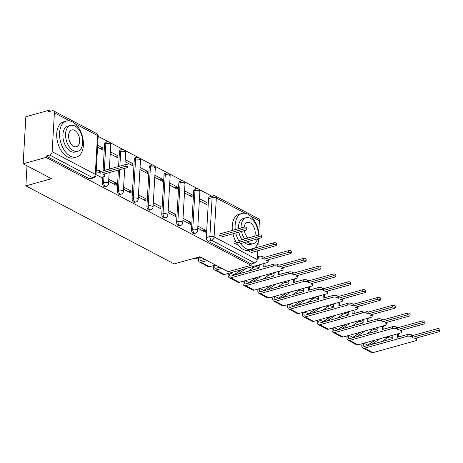 <?xml version="1.0" encoding="UTF-8"?>
<svg xmlns="http://www.w3.org/2000/svg" width="463" height="463" viewBox="0 0 463 463"><rect width="100%" height="100%" fill="white"/><g stroke="black" fill="none" stroke-linecap="round" stroke-linejoin="round"><path stroke-width="0.69" d="M193.702 190.866L191.462 229.7A2.992 1.8 74.5 0 0 193.204 233.45A2.992 1.8 74.5 0 0 194.165 233.584L195.432 233.236A2.992 1.8 -105.5 0 1 194.472 233.097A2.992 1.8 -105.5 0 1 192.724 229.353L194.964 190.513A2.992 1.8 -105.5 0 1 196.069 188.632L194.801 188.985A2.992 1.8 74.5 0 0 193.702 190.866L194.964 190.513A2.992 1.181 -176.7 0 1 199.171 190.878A2.992 1.181 -176.7 0 1 199.854 191.688A2.992 2.992 0 0 0 196.069 188.632M178.851 183.053L176.611 221.887A2.992 1.8 74.5 0 0 178.353 225.631A2.992 1.8 74.5 0 0 179.314 225.77L180.582 225.417A2.992 1.8 -105.5 0 1 179.621 225.284A2.992 1.8 -105.5 0 1 177.873 221.534L180.113 182.7A2.992 1.8 -105.5 0 1 181.218 180.819L179.951 181.172A2.992 1.8 74.5 0 0 178.851 183.053L180.113 182.7A2.992 1.181 -176.7 0 1 184.32 183.059A2.992 1.181 -176.7 0 1 185.003 183.875A2.992 2.992 0 0 0 181.218 180.819M164 175.234L161.761 214.074A2.992 1.8 74.5 0 0 163.503 217.818A2.992 1.8 74.5 0 0 164.463 217.957L165.731 217.604A2.992 1.8 -105.5 0 1 164.77 217.465A2.992 1.8 -105.5 0 1 163.028 213.721L165.262 174.881A2.992 1.8 -105.5 0 1 166.367 173.006L165.1 173.353A2.992 1.8 74.5 0 0 164 175.234L165.262 174.881A2.992 1.181 -176.7 0 1 169.47 175.245A2.992 1.181 -176.7 0 1 170.153 176.056A2.992 2.992 0 0 0 166.367 173.006M149.15 167.421L146.91 206.261A2.992 1.8 74.5 0 0 148.652 210.005A2.992 1.8 74.5 0 0 149.613 210.144L150.88 209.791A2.992 1.8 -105.5 0 1 149.919 209.652A2.992 1.8 -105.5 0 1 148.177 205.908L150.417 167.068A2.992 1.8 -105.5 0 1 151.517 165.187L150.249 165.54A2.992 1.8 74.5 0 0 149.15 167.421L150.417 167.068A2.992 1.181 -176.7 0 1 154.619 167.432A2.992 1.181 -176.7 0 1 155.302 168.243A2.992 2.992 0 0 0 151.517 165.187M134.299 159.608L132.059 198.442A2.992 1.8 74.5 0 0 133.807 202.192A2.992 1.8 74.5 0 0 134.762 202.325L136.029 201.972A2.992 1.8 -105.5 0 1 135.069 201.839A2.992 1.8 -105.5 0 1 133.327 198.089L135.566 159.255A2.992 1.8 -105.5 0 1 136.666 157.374L135.399 157.727A2.992 1.8 74.5 0 0 134.299 159.608L135.566 159.255A2.992 1.181 -176.7 0 1 139.768 159.613A2.992 1.181 -176.7 0 1 140.451 160.429A2.992 2.992 0 0 0 136.666 157.374M118.395 170.066L117.208 190.629A2.992 1.8 74.5 0 0 118.956 194.373A2.992 1.8 74.5 0 0 119.911 194.512L121.179 194.159A2.992 1.8 -105.5 0 1 120.218 194.02A2.992 1.8 -105.5 0 1 118.476 190.276L119.662 169.713M102.693 176.959L102.358 182.816A2.992 1.8 74.5 0 0 104.106 186.56A2.992 1.8 74.5 0 0 105.06 186.699L106.328 186.346A2.992 1.8 -105.5 0 1 105.367 186.207A2.992 1.8 -105.5 0 1 103.625 182.463L103.961 176.6M211.869 196.185L198.992 189.408M197.4 188.574L184.141 181.594M182.555 180.755L169.29 173.781M167.704 172.942L154.439 165.962M152.854 165.129L139.594 158.149M138.003 157.31L124.744 150.336M123.152 149.497L109.893 142.517M108.301 141.684L98.202 136.371M50.444 111.236L48.765 110.35L48.684 111.722L52.255 110.732A2.992 2.078 -62.2 0 1 53.488 110.831A2.992 2.078 -62.2 0 1 54.397 112.839L52.157 151.673L95.28 174.366L97.519 135.532L75.099 123.731M23.15 163.792L46.051 157.426L251.102 265.328L228.201 271.7L199.831 256.768L174.169 263.904L25.859 185.86L51.52 178.724L23.15 163.792L25.864 116.722L48.765 110.35M257.717 250.767L257.208 259.581A2.992 2.078 117.8 0 1 254.748 262.967L251.177 263.956L208.055 241.264A2.992 1.8 -105.5 0 1 206.313 237.519L208.553 198.679L212.118 197.689A2.992 1.8 -105.5 0 1 213.217 195.808L209.652 196.798A2.992 1.8 74.5 0 0 208.553 198.679M245.338 213.316L216.325 198.048A2.992 2.078 -62.2 0 0 215.417 196.04L258.539 218.739A2.992 2.078 117.8 0 1 259.448 220.741L258.748 232.837M258.215 242.091L257.92 247.196M251.177 263.956L251.102 265.328M46.132 156.054L89.255 178.747A2.992 1.8 74.5 0 0 90.21 178.88L93.781 177.89A2.992 1.8 -105.5 0 1 92.82 177.751L49.697 155.059L46.132 156.054L46.051 157.426M49.697 155.059A2.992 2.078 -62.2 0 0 52.157 151.673M95.997 174.655L101.397 177.317M97.577 147.211L102.971 150.047L103.093 147.992L100.454 148.721M108.649 181.317L116.242 185.31L116.358 183.25L113.719 183.985M110.229 153.866L117.822 157.866L117.943 155.805L115.304 156.54M123.499 189.13L131.093 193.123L131.208 191.069L128.569 191.798M125.079 161.685L132.673 165.679L132.794 163.618L130.155 164.353M138.35 196.943L145.943 200.942L146.059 198.882L143.42 199.617M139.93 169.499L147.523 173.492L147.639 171.437L145.006 172.167M153.201 204.762L160.788 208.755L160.91 206.695L158.271 207.43M154.781 177.312L162.374 181.311L162.49 179.25L159.857 179.985M168.052 212.575L175.639 216.568L175.761 214.514L173.121 215.243M169.632 185.131L177.225 189.124L177.341 187.064L174.707 187.799M182.902 220.388L190.49 224.387L190.611 222.327L187.972 223.062M184.482 192.944L192.076 196.937L192.191 194.882L189.558 195.612M118.597 166.495L119.448 151.789L120.716 151.436A2.992 1.8 -105.5 0 1 121.815 149.561L120.548 149.908A2.992 1.8 74.5 0 0 119.448 151.789M103.046 170.818L104.597 143.976L105.865 143.623A2.992 1.8 -105.5 0 1 106.965 141.742L105.697 142.095A2.992 1.8 74.5 0 0 104.597 143.976M27.01 165.823L25.859 185.86M197.753 228.207L205.34 232.2L205.462 230.14L202.823 230.875M199.333 200.757L206.926 204.756L207.042 202.696L204.409 203.431M207.042 202.696L199.449 198.696M192.191 194.882L184.604 190.883M177.341 187.064L169.753 183.07M162.49 179.25L154.902 175.257M147.639 171.437L140.052 167.438M132.794 163.618L125.201 159.625M117.943 155.805L110.35 151.812M103.093 147.992L97.699 145.15M116.358 183.25L108.764 179.256M131.208 191.069L123.615 187.069M146.059 198.882L138.466 194.888M160.91 206.695L153.317 202.701M175.761 214.514L168.167 210.515M190.611 222.327L183.018 218.333M205.462 230.14L197.869 226.147M101.171 177.381L103.764 176.663A2.992 1.181 -176.7 0 0 104.846 175.83A2.992 1.181 -176.7 0 0 104.163 175.02L102.925 174.366L127.267 167.6A1.719 0.677 -176.7 0 0 127.886 167.12A1.719 0.677 -176.7 0 0 126.92 166.448A1.719 0.677 -176.7 0 0 125.074 166.448L100.737 173.214L99.499 172.566A2.992 1.181 -176.7 0 0 96.148 172.051M96.246 170.268A2.992 1.181 3.3 0 1 99.603 170.783L100.841 171.432L125.178 164.666A1.719 0.677 3.3 0 1 127.024 164.666A1.719 0.677 3.3 0 1 127.991 165.337L127.886 167.12M104.91 173.816A2.992 1.181 3.3 0 1 104.951 174.047L104.846 175.83M100.737 173.214L100.841 171.432M70.492 156.216A18.694 11.251 74.5 0 0 76.493 157.073A18.694 11.251 74.5 0 0 83.242 140.74A18.694 11.251 74.5 0 0 72.471 121.908A18.694 11.251 74.5 0 0 66.475 121.051A18.694 11.251 74.5 0 0 59.727 137.384A18.694 11.251 74.5 0 0 70.492 156.216M66.475 121.051L63.599 121.85A18.694 11.251 74.5 0 0 56.851 138.182A18.694 11.251 74.5 0 0 67.615 157.015A18.694 11.251 74.5 0 0 73.617 157.871L76.493 157.073M77.738 151.291L75.093 152.026A13.462 8.102 -105.5 0 1 70.77 151.413A13.462 8.102 -105.5 0 1 63.02 137.852A13.462 8.102 -105.5 0 1 67.876 126.092L70.526 125.357A13.462 8.102 74.5 0 0 65.665 137.117A13.462 8.102 74.5 0 0 73.42 150.678A13.462 8.102 74.5 0 0 77.738 151.291A13.462 8.102 74.5 0 0 82.599 139.531A13.462 8.102 74.5 0 0 74.844 125.971A13.462 8.102 74.5 0 0 70.526 125.357M74.589 130.363A8.675 5.22 74.5 0 0 71.806 129.97A8.675 5.22 74.5 0 0 68.674 137.546A8.675 5.22 74.5 0 0 73.669 146.285A8.675 5.22 74.5 0 0 76.453 146.684A8.675 5.22 74.5 0 0 79.584 139.103A8.675 5.22 74.5 0 0 74.589 130.363M235.812 232.97A18.694 11.251 74.5 0 0 246.032 248.59A18.694 11.251 74.5 0 0 252.034 249.447A18.694 11.251 74.5 0 0 258.863 238.503M258.933 234.972A18.694 11.251 74.5 0 0 248.012 214.282A18.694 11.251 74.5 0 0 242.016 213.426A18.694 11.251 74.5 0 0 235.25 229.613M232.935 233.769A18.694 11.251 74.5 0 0 243.156 249.389A18.694 11.251 74.5 0 0 249.158 250.246L252.034 249.447M247.109 241.773A13.462 8.102 74.5 0 0 248.961 243.052A13.462 8.102 74.5 0 0 253.278 243.671L250.628 244.406A13.462 8.102 -105.5 0 1 246.31 243.787A13.462 8.102 -105.5 0 1 244.464 242.508M253.278 243.671A13.462 8.102 74.5 0 0 257.578 238.862M258.238 235.163A13.462 8.102 74.5 0 0 250.385 218.351A13.462 8.102 74.5 0 0 246.061 217.732A13.462 8.102 74.5 0 0 241.09 227.987M254.708 236.147A8.675 5.22 74.5 0 0 250.13 222.744A8.675 5.22 74.5 0 0 247.346 222.344A8.675 5.22 74.5 0 0 244.209 227.13M244.314 230.609A8.675 5.22 74.5 0 0 248.168 237.965M241.507 231.384A13.462 8.102 74.5 0 0 244.632 238.949M241.987 239.684A13.462 8.102 -105.5 0 1 238.862 232.125M238.439 228.722A13.462 8.102 -105.5 0 1 243.416 218.467L246.061 217.732M242.016 213.426L239.139 214.224A18.694 11.251 74.5 0 0 232.374 230.412M219.641 233.954L243.984 227.183A1.719 0.677 3.3 0 1 245.824 227.183A1.719 0.677 3.3 0 1 246.796 227.86L246.692 229.642A1.719 0.677 -176.7 0 0 245.72 228.971A1.719 0.677 -176.7 0 0 243.879 228.965L219.543 235.736M221.731 236.888L246.067 230.117A1.719 0.677 -176.7 0 0 246.692 229.642M193.025 258.661L193.181 258.748A3.739 2.599 -62.2 0 0 194.726 258.869L200.676 257.214M234.492 241.767L235.771 241.408M238.648 240.61L258.834 234.996A1.719 0.677 3.3 0 1 260.675 235.001A1.719 0.677 3.3 0 1 261.647 235.673L261.543 237.455A1.719 0.677 -176.7 0 0 260.571 236.784A1.719 0.677 -176.7 0 0 258.73 236.784L234.394 243.55M236.581 244.701L237.658 244.4M240.534 243.602L260.918 237.936A1.719 0.677 -176.7 0 0 261.543 237.455M203.911 264.118A3.739 2.599 -62.2 0 0 204.605 264.761A3.739 2.599 -62.2 0 0 206.151 264.882L209.577 266.682L215.526 265.027M204.605 264.761L208.032 266.561A3.739 2.599 -62.2 0 0 209.577 266.682M204.872 259.425L201.208 260.443A1.794 1.244 117.8 0 1 200.467 260.385A1.794 1.244 117.8 0 1 199.941 258.979A1.794 1.244 117.8 0 1 200.93 257.37L204.357 259.176A1.794 1.244 -62.2 0 0 203.813 259.72M249.343 249.58L273.685 242.815A1.719 0.677 3.3 0 1 275.526 242.815A1.719 0.677 3.3 0 1 276.492 243.486L276.394 245.268A1.719 0.677 -176.7 0 0 275.421 244.597A1.719 0.677 -176.7 0 0 273.581 244.597L249.239 251.363M198.945 257.694A3.739 2.599 -62.2 0 0 199.565 262.104L202.991 263.904A3.739 2.599 -62.2 0 0 204.53 264.032L206.151 264.882M199.565 262.104A3.739 2.599 -62.2 0 0 201.104 262.226L207.054 260.571M251.432 252.514L275.769 245.749A1.719 0.677 -176.7 0 0 276.394 245.268M218.762 271.937A3.739 2.599 -62.2 0 0 219.456 272.574L222.882 274.374A3.739 2.599 -62.2 0 0 224.428 274.501L267.122 262.625A2.992 1.181 -176.7 0 0 268.204 261.798A2.992 1.181 -176.7 0 0 267.521 260.982L266.283 260.333L290.619 253.562A1.719 0.677 -176.7 0 0 291.244 253.087A1.719 0.677 -176.7 0 0 290.272 252.41A1.719 0.677 -176.7 0 0 288.432 252.41L264.089 259.182L262.857 258.528A2.992 1.181 -176.7 0 0 258.649 258.169L258.753 256.38A2.992 1.181 3.3 0 1 262.955 256.745L264.194 257.393L288.536 250.628A1.719 0.677 3.3 0 1 290.376 250.628A1.719 0.677 3.3 0 1 291.343 251.305L291.244 253.087M219.456 272.574A3.739 2.599 -62.2 0 0 221.001 272.695L224.428 274.501M219.722 267.238L216.059 268.256A1.794 1.244 117.8 0 1 215.318 268.199A1.794 1.244 117.8 0 1 214.791 266.792A1.794 1.244 117.8 0 1 215.781 265.183L219.207 266.989A1.794 1.244 -62.2 0 0 218.663 267.533M257.37 256.768L258.753 256.38M268.262 259.784A2.992 1.181 3.3 0 1 268.308 260.009L268.204 261.798M213.796 265.507A3.739 2.599 -62.2 0 0 214.41 269.917L217.841 271.723A3.739 2.599 -62.2 0 0 219.381 271.845L221.001 272.695M214.41 269.917A3.739 2.599 -62.2 0 0 215.955 270.039L221.904 268.384M257.266 258.551L258.649 258.169M264.089 259.182L264.194 257.393M233.612 279.75A3.739 2.599 -62.2 0 0 234.307 280.387L237.733 282.193A3.739 2.599 -62.2 0 0 239.278 282.314L281.973 270.438A2.992 1.181 -176.7 0 0 283.055 269.611A2.992 1.181 -176.7 0 0 282.372 268.8L281.134 268.146L305.47 261.381A1.719 0.677 -176.7 0 0 306.095 260.901A1.719 0.677 -176.7 0 0 305.123 260.229A1.719 0.677 -176.7 0 0 303.282 260.223L278.94 266.995L277.707 266.341A2.992 1.181 -176.7 0 0 273.5 265.982L273.604 264.199A2.992 1.181 3.3 0 1 277.806 264.558L279.044 265.212L303.387 258.441A1.719 0.677 3.3 0 1 305.227 258.447A1.719 0.677 3.3 0 1 306.193 259.118L306.095 260.901M273.604 264.199L263.707 266.948L263.904 263.522L265.143 264.17L265.004 266.59M237.918 274.119L246.235 268.436M248.139 271.277L253.406 267.678A7.032 4.885 117.8 0 1 256.606 266.636M255.541 265.843A7.032 4.885 -62.2 0 1 255.9 266.266L259.118 267.955M255.9 266.266L256.485 265.583M257.85 265.206L259.234 265.93M259.263 265.438A8.971 6.233 -62.2 0 0 259.037 265.311L258.493 265.027M241.755 269.68L235.273 274.113A3.739 2.599 -62.2 0 0 234.203 275.155M234.307 280.387A3.739 2.599 -62.2 0 0 235.852 280.509L239.278 282.314M259.303 264.801L259.101 268.227L230.91 276.07A1.794 1.244 117.8 0 1 230.169 276.012A1.794 1.244 117.8 0 1 229.642 274.611A1.794 1.244 117.8 0 1 230.632 273.002L231.193 272.62M283.113 267.597A2.992 1.181 3.3 0 1 283.159 267.828L283.055 269.611M230.632 273.002L234.058 274.802A1.794 1.244 -62.2 0 0 233.514 275.346M234.058 274.802L241.408 269.779M228.647 273.326A3.739 2.599 -62.2 0 0 229.26 277.731L232.692 279.536A3.739 2.599 -62.2 0 0 234.232 279.658L235.852 280.509M229.26 277.731A3.739 2.599 -62.2 0 0 230.805 277.858L273.5 265.982M278.94 266.995L279.044 265.212M248.463 287.564A3.739 2.599 -62.2 0 0 249.158 288.2L252.584 290.006A3.739 2.599 -62.2 0 0 254.129 290.127L296.824 278.257A2.992 1.181 -176.7 0 0 297.906 277.424A2.992 1.181 -176.7 0 0 297.217 276.614L295.984 275.96L320.321 269.194A1.719 0.677 -176.7 0 0 320.946 268.714A1.719 0.677 -176.7 0 0 319.974 268.042A1.719 0.677 -176.7 0 0 318.133 268.042L293.791 274.808L292.558 274.16A2.992 1.181 -176.7 0 0 288.351 273.795L288.455 272.012A2.992 1.181 3.3 0 1 292.657 272.377L293.895 273.025L318.237 266.254A1.719 0.677 3.3 0 1 320.078 266.26A1.719 0.677 3.3 0 1 321.044 266.931L320.946 268.714M288.455 272.012L278.558 274.767L278.755 271.335L279.993 271.984L279.855 274.403M252.769 281.938L261.086 276.249M262.99 279.096L268.256 275.491A7.032 4.885 117.8 0 1 271.457 274.449M270.392 273.662A7.032 4.885 -62.2 0 1 270.751 274.079L273.969 275.769M270.751 274.079L271.335 273.396M272.701 273.02L274.084 273.749M274.113 273.257A8.971 6.233 -62.2 0 0 273.888 273.129L273.344 272.84M256.606 277.493L250.124 281.926A3.739 2.599 -62.2 0 0 249.053 282.968M249.158 288.2A3.739 2.599 -62.2 0 0 250.703 288.327L254.129 290.127M274.148 272.614L273.951 276.046L245.76 283.888A1.794 1.244 117.8 0 1 245.02 283.825A1.794 1.244 117.8 0 1 244.493 282.424A1.794 1.244 117.8 0 1 245.483 280.815L246.044 280.433M297.964 275.41A2.992 1.181 3.3 0 1 298.01 275.641L297.906 277.424M245.483 280.815L248.909 282.621A1.794 1.244 -62.2 0 0 248.365 283.159M248.909 282.621L256.259 277.592M243.497 281.139A3.739 2.599 -62.2 0 0 244.111 285.549L247.543 287.349A3.739 2.599 -62.2 0 0 249.082 287.471L250.703 288.327M244.111 285.549A3.739 2.599 -62.2 0 0 245.656 285.671L288.351 273.795M293.791 274.808L293.895 273.025M263.314 295.382A3.739 2.599 -62.2 0 0 264.008 296.019L267.435 297.819A3.739 2.599 -62.2 0 0 268.98 297.946L311.674 286.07A2.992 1.181 -176.7 0 0 312.756 285.243A2.992 1.181 -176.7 0 0 312.068 284.427L310.835 283.778L335.171 277.007A1.719 0.677 -176.7 0 0 335.797 276.533A1.719 0.677 -176.7 0 0 334.824 275.855A1.719 0.677 -176.7 0 0 332.984 275.855L308.642 282.627L307.403 281.973A2.992 1.181 -176.7 0 0 303.201 281.614L303.306 279.826A2.992 1.181 3.3 0 1 307.507 280.19L308.746 280.838L333.082 274.073A1.719 0.677 3.3 0 1 334.928 274.073A1.719 0.677 3.3 0 1 335.895 274.744L335.797 276.533M303.306 279.826L293.409 282.58L293.606 279.148L294.844 279.802L294.705 282.222M267.62 289.751L275.936 284.062M277.841 286.91L283.107 283.304A7.032 4.885 117.8 0 1 286.308 282.262M285.243 281.475A7.032 4.885 -62.2 0 1 285.602 281.892L288.819 283.587M285.602 281.892L286.186 281.215M287.552 280.833L288.935 281.562M288.964 281.07A8.971 6.233 -62.2 0 0 288.738 280.943L288.194 280.653M271.457 285.312L264.975 289.745A3.739 2.599 -62.2 0 0 263.904 290.787M264.008 296.019A3.739 2.599 -62.2 0 0 265.554 296.141L268.98 297.946M288.999 280.428L288.802 283.86L260.611 291.702A1.794 1.244 117.8 0 1 259.87 291.644A1.794 1.244 117.8 0 1 259.344 290.237A1.794 1.244 117.8 0 1 260.333 288.628L260.895 288.246M312.814 283.223A2.992 1.181 3.3 0 1 312.861 283.454L312.756 285.243M260.333 288.628L263.76 290.434A1.794 1.244 -62.2 0 0 263.216 290.978M263.76 290.434L271.11 285.405M258.348 288.953A3.739 2.599 -62.2 0 0 258.962 293.363L262.388 295.168A3.739 2.599 -62.2 0 0 263.933 295.29L265.554 296.141M258.962 293.363A3.739 2.599 -62.2 0 0 260.507 293.484L303.201 281.614M308.642 282.627L308.746 280.838M278.165 303.196A3.739 2.599 -62.2 0 0 278.859 303.832L282.285 305.638A3.739 2.599 -62.2 0 0 283.831 305.759L326.525 293.883A2.992 1.181 -176.7 0 0 327.607 293.056A2.992 1.181 -176.7 0 0 326.919 292.246L325.686 291.592L350.022 284.82A1.719 0.677 -176.7 0 0 350.641 284.346A1.719 0.677 -176.7 0 0 349.675 283.674A1.719 0.677 -176.7 0 0 347.835 283.669L323.492 290.44L322.254 289.786A2.992 1.181 -176.7 0 0 318.052 289.427L318.156 287.645A2.992 1.181 3.3 0 1 322.358 288.003L323.596 288.657L347.933 281.886A1.719 0.677 3.3 0 1 349.779 281.886A1.719 0.677 3.3 0 1 350.746 282.563L350.641 284.346M318.156 287.645L308.26 290.394L308.456 286.967L309.695 287.616L309.55 290.035M282.471 297.564L290.787 291.881M292.691 294.723L297.958 291.123A7.032 4.885 117.8 0 1 301.158 290.081M300.093 289.288A7.032 4.885 -62.2 0 1 300.452 289.705L303.67 291.401M300.452 289.705L301.037 289.028M302.403 288.646L303.786 289.375M303.815 288.883A8.971 6.233 -62.2 0 0 303.589 288.756L303.045 288.472M286.308 293.125L279.826 297.559A3.739 2.599 -62.2 0 0 278.755 298.6M278.859 303.832A3.739 2.599 -62.2 0 0 280.404 303.954L283.831 305.759M303.85 288.246L303.653 291.673L275.462 299.515A1.794 1.244 117.8 0 1 274.721 299.457A1.794 1.244 117.8 0 1 274.194 298.056A1.794 1.244 117.8 0 1 275.184 296.447L275.745 296.065M327.665 291.042A2.992 1.181 3.3 0 1 327.706 291.273L327.607 293.056M275.184 296.447L278.61 298.247A1.794 1.244 -62.2 0 0 278.066 298.791M278.61 298.247L285.96 293.224M273.199 296.771A3.739 2.599 -62.2 0 0 273.812 301.176L277.239 302.981A3.739 2.599 -62.2 0 0 278.784 303.103L280.404 303.954M273.812 301.176A3.739 2.599 -62.2 0 0 275.358 301.297L318.052 289.427M323.492 290.44L323.596 288.657M293.01 311.009A3.739 2.599 -62.2 0 0 293.71 311.645L297.136 313.451A3.739 2.599 -62.2 0 0 298.681 313.573L341.376 301.702A2.992 1.181 -176.7 0 0 342.458 300.869A2.992 1.181 -176.7 0 0 341.769 300.059L340.536 299.405L364.873 292.639A1.719 0.677 -176.7 0 0 365.492 292.159A1.719 0.677 -176.7 0 0 364.526 291.487A1.719 0.677 -176.7 0 0 362.685 291.487L338.343 298.253L337.105 297.605A2.992 1.181 -176.7 0 0 332.903 297.24L333.007 295.458A2.992 1.181 3.3 0 1 337.209 295.816L338.447 296.47L362.784 289.699A1.719 0.677 3.3 0 1 364.63 289.705A1.719 0.677 3.3 0 1 365.596 290.376L365.492 292.159M333.007 295.458L323.11 298.207L323.307 294.781L324.546 295.429L324.401 297.848M297.321 305.383L305.638 299.694M307.542 302.542L312.809 298.936A7.032 4.885 117.8 0 1 316.009 297.894M314.944 297.107A7.032 4.885 -62.2 0 1 315.303 297.524L318.521 299.214M315.303 297.524L315.888 296.841M317.253 296.465L318.637 297.194M318.666 296.696A8.971 6.233 -62.2 0 0 318.44 296.575L317.896 296.285M301.158 300.938L294.676 305.372A3.739 2.599 -62.2 0 0 293.606 306.413M293.71 311.645A3.739 2.599 -62.2 0 0 295.255 311.773L298.681 313.573M318.7 296.06L318.503 299.492L290.313 307.328A1.794 1.244 117.8 0 1 289.572 307.27A1.794 1.244 117.8 0 1 289.045 305.869A1.794 1.244 117.8 0 1 290.035 304.26L290.59 303.878M342.516 298.855A2.992 1.181 3.3 0 1 342.556 299.086L342.458 300.869M290.035 304.26L293.461 306.066A1.794 1.244 -62.2 0 0 292.917 306.604M293.461 306.066L300.811 301.037M288.05 304.585A3.739 2.599 -62.2 0 0 288.663 308.995L292.089 310.795A3.739 2.599 -62.2 0 0 293.635 310.916L295.255 311.773M288.663 308.995A3.739 2.599 -62.2 0 0 290.208 309.116L332.903 297.24M338.343 298.253L338.447 296.47M307.86 318.828A3.739 2.599 -62.2 0 0 308.561 319.464L311.987 321.264A3.739 2.599 -62.2 0 0 313.532 321.386L356.226 309.515A2.992 1.181 -176.7 0 0 357.309 308.682A2.992 1.181 -176.7 0 0 356.62 307.872L355.381 307.224L379.724 300.452A1.719 0.677 -176.7 0 0 380.343 299.978A1.719 0.677 -176.7 0 0 379.376 299.301A1.719 0.677 -176.7 0 0 377.536 299.301L353.194 306.072L351.955 305.418A2.992 1.181 -176.7 0 0 347.754 305.053L347.852 303.271A2.992 1.181 3.3 0 1 352.059 303.635L353.298 304.284L377.634 297.518A1.719 0.677 3.3 0 1 379.481 297.518A1.719 0.677 3.3 0 1 380.447 298.189L380.343 299.978M347.852 303.271L337.955 306.026L338.158 302.594L339.391 303.248L339.252 305.667M312.172 313.196L320.489 307.507M322.393 310.355L327.659 306.749A7.032 4.885 117.8 0 1 330.86 305.707M329.795 304.92A7.032 4.885 -62.2 0 1 330.154 305.337L333.372 307.033M330.154 305.337L330.738 304.66M332.104 304.278L333.487 305.007M333.516 304.515A8.971 6.233 -62.2 0 0 333.291 304.388L332.747 304.098M316.009 308.752L309.527 313.185A3.739 2.599 -62.2 0 0 308.456 314.232M308.561 319.464A3.739 2.599 -62.2 0 0 310.106 319.586L313.532 321.386M333.551 303.873L333.354 307.305L305.163 315.147A1.794 1.244 117.8 0 1 304.423 315.089A1.794 1.244 117.8 0 1 303.896 313.683A1.794 1.244 117.8 0 1 304.885 312.074L305.441 311.692M357.367 306.668A2.992 1.181 3.3 0 1 357.407 306.9L357.309 308.682M304.885 312.074L308.312 313.879A1.794 1.244 -62.2 0 0 307.768 314.423M308.312 313.879L315.662 308.85M302.9 312.398A3.739 2.599 -62.2 0 0 303.514 316.808L306.94 318.613A3.739 2.599 -62.2 0 0 308.485 318.735L310.106 319.586M303.514 316.808A3.739 2.599 -62.2 0 0 305.059 316.929L347.754 305.053M353.194 306.072L353.298 304.284M322.711 326.641A3.739 2.599 -62.2 0 0 323.411 327.277L326.837 329.083A3.739 2.599 -62.2 0 0 328.383 329.205L371.077 317.329A2.992 1.181 -176.7 0 0 372.159 316.501A2.992 1.181 -176.7 0 0 371.471 315.685L370.232 315.037L394.574 308.265A1.719 0.677 -176.7 0 0 395.194 307.791A1.719 0.677 -176.7 0 0 394.227 307.119A1.719 0.677 -176.7 0 0 392.387 307.114L368.044 313.885L366.806 313.231A2.992 1.181 -176.7 0 0 362.604 312.872L362.703 311.09A2.992 1.181 3.3 0 1 366.91 311.449L368.149 312.103L392.485 305.331A1.719 0.677 3.3 0 1 394.331 305.331A1.719 0.677 3.3 0 1 395.298 306.008L395.194 307.791M362.703 311.09L352.806 313.839L353.009 310.407L354.241 311.061L354.102 313.48M327.023 321.009L335.334 315.326M337.238 318.168L342.51 314.568A7.032 4.885 117.8 0 1 345.711 313.52M344.646 312.733A7.032 4.885 -62.2 0 1 345.004 313.15L348.222 314.846M345.004 313.15L345.589 312.473M346.955 312.091L348.338 312.82M348.367 312.328A8.971 6.233 -62.2 0 0 348.141 312.201L347.597 311.912M330.86 316.57L324.378 321.004A3.739 2.599 -62.2 0 0 323.307 322.045M323.411 327.277A3.739 2.599 -62.2 0 0 324.957 327.399L328.383 329.205M348.402 311.692L348.205 315.118L320.014 322.96A1.794 1.244 117.8 0 1 319.273 322.902A1.794 1.244 117.8 0 1 318.747 321.501A1.794 1.244 117.8 0 1 319.736 319.892L320.292 319.505M372.217 314.487A2.992 1.181 3.3 0 1 372.258 314.718L372.159 316.501M319.736 319.892L323.162 321.692A1.794 1.244 -62.2 0 0 322.618 322.236M323.162 321.692L330.513 316.663M317.751 320.217A3.739 2.599 -62.2 0 0 318.365 324.621L321.791 326.427A3.739 2.599 -62.2 0 0 323.336 326.548L324.957 327.399M318.365 324.621A3.739 2.599 -62.2 0 0 319.91 324.742L362.604 312.872M368.044 313.885L368.149 312.103M337.562 334.454A3.739 2.599 -62.2 0 0 338.262 335.09L341.688 336.896A3.739 2.599 -62.2 0 0 343.233 337.018L385.928 325.142A2.992 1.181 -176.7 0 0 387.01 324.314A2.992 1.181 -176.7 0 0 386.321 323.504L385.083 322.85L409.425 316.084A1.719 0.677 -176.7 0 0 410.044 315.604A1.719 0.677 -176.7 0 0 409.078 314.933A1.719 0.677 -176.7 0 0 407.232 314.933L382.895 321.698L381.657 321.05A2.992 1.181 -176.7 0 0 377.455 320.685L377.553 318.903A2.992 1.181 3.3 0 1 381.761 319.262L382.999 319.916L407.336 313.144A1.719 0.677 3.3 0 1 409.182 313.15A1.719 0.677 3.3 0 1 410.149 313.821L410.044 315.604M377.553 318.903L367.657 321.652L367.859 318.226L369.092 318.874L368.953 321.293M341.873 328.823L350.184 323.139M352.088 325.987L357.355 322.381A7.032 4.885 117.8 0 1 360.561 321.339M359.496 320.552A7.032 4.885 -62.2 0 1 359.855 320.969L363.073 322.659M359.855 320.969L360.44 320.286M361.806 319.91L363.189 320.633M363.218 320.141A8.971 6.233 -62.2 0 0 362.992 320.02L362.448 319.73M345.711 324.384L339.229 328.817A3.739 2.599 -62.2 0 0 338.158 329.859M338.262 335.09A3.739 2.599 -62.2 0 0 339.807 335.212L343.233 337.018M363.252 319.505L363.056 322.937L334.865 330.773A1.794 1.244 117.8 0 1 334.124 330.715A1.794 1.244 117.8 0 1 333.597 329.315A1.794 1.244 117.8 0 1 334.587 327.706L335.143 327.324M387.068 322.3A2.992 1.181 3.3 0 1 387.109 322.532L387.01 324.314M334.587 327.706L338.013 329.506A1.794 1.244 -62.2 0 0 337.463 330.05M338.013 329.506L345.363 324.482M332.602 328.03A3.739 2.599 -62.2 0 0 333.215 332.44L336.642 334.24A3.739 2.599 -62.2 0 0 338.187 334.361L339.807 335.212M333.215 332.44A3.739 2.599 -62.2 0 0 334.761 332.561L377.455 320.685M382.895 321.698L382.999 319.916M352.412 342.267A3.739 2.599 -62.2 0 0 353.113 342.909L356.539 344.709A3.739 2.599 -62.2 0 0 358.084 344.831L400.773 332.961A2.992 1.181 -176.7 0 0 401.855 332.127A2.992 1.181 -176.7 0 0 401.172 331.317L399.934 330.669L424.276 323.897A1.719 0.677 -176.7 0 0 424.895 323.423A1.719 0.677 -176.7 0 0 423.929 322.746A1.719 0.677 -176.7 0 0 422.082 322.746L397.746 329.511L396.507 328.863A2.992 1.181 -176.7 0 0 392.306 328.498L392.404 326.716A2.992 1.181 3.3 0 1 396.612 327.081L397.85 327.729L422.187 320.963A1.719 0.677 3.3 0 1 424.033 320.963A1.719 0.677 3.3 0 1 424.999 321.635L424.895 323.423M392.404 326.716L382.507 329.471L382.71 326.039L383.943 326.687L383.804 329.106M356.724 336.642L365.035 330.952M366.939 333.8L372.206 330.194A7.032 4.885 117.8 0 1 375.412 329.152M374.347 328.365A7.032 4.885 -62.2 0 1 374.706 328.782L377.924 330.472M374.706 328.782L375.29 328.099M376.656 327.723L378.04 328.452M378.068 327.96A8.971 6.233 -62.2 0 0 377.843 327.833L377.299 327.544M360.561 332.197L354.079 336.63A3.739 2.599 -62.2 0 0 353.009 337.672M353.113 342.909A3.739 2.599 -62.2 0 0 354.658 343.031L358.084 344.831M378.103 327.318L377.906 330.75L349.715 338.592A1.794 1.244 117.8 0 1 348.975 338.534A1.794 1.244 117.8 0 1 348.448 337.128A1.794 1.244 117.8 0 1 349.438 335.519L349.993 335.137M401.919 330.113A2.992 1.181 3.3 0 1 401.959 330.345L401.855 332.127M349.438 335.519L352.864 337.324A1.794 1.244 -62.2 0 0 352.314 337.868M352.864 337.324L360.214 332.295M347.453 335.843A3.739 2.599 -62.2 0 0 348.066 340.253L351.492 342.053A3.739 2.599 -62.2 0 0 353.037 342.18L354.658 343.031M348.066 340.253A3.739 2.599 -62.2 0 0 349.611 340.374L392.306 328.498M397.746 329.511L397.85 327.729M367.263 350.086A3.739 2.599 -62.2 0 0 367.963 350.722L371.39 352.528A3.739 2.599 -62.2 0 0 372.935 352.65L415.624 340.774A2.992 1.181 -176.7 0 0 416.706 339.946A2.992 1.181 -176.7 0 0 416.023 339.13L414.784 338.482L439.127 331.711A1.719 0.677 -176.7 0 0 439.746 331.236A1.719 0.677 -176.7 0 0 438.779 330.565A1.719 0.677 -176.7 0 0 436.933 330.559L412.597 337.33L411.358 336.676A2.992 1.181 -176.7 0 0 407.156 336.317L407.255 334.529A2.992 1.181 3.3 0 1 411.462 334.894L412.701 335.542L437.037 328.776A1.719 0.677 3.3 0 1 438.883 328.776A1.719 0.677 3.3 0 1 439.85 329.453L439.746 331.236M397.561 333.852L398.793 334.506L398.655 336.925M407.255 334.529L397.358 337.284L397.555 333.852M371.575 344.455L379.886 338.766M381.79 341.613L387.056 338.013A7.032 4.885 117.8 0 1 390.263 336.966M389.198 336.179A7.032 4.885 -62.2 0 1 389.557 336.595L392.774 338.291M389.557 336.595L390.141 335.918M391.507 335.536L392.89 336.265M392.919 335.773A8.971 6.233 -62.2 0 0 392.693 335.646L392.149 335.357M375.412 340.016L368.93 344.449A3.739 2.599 -62.2 0 0 367.853 345.491M367.963 350.722A3.739 2.599 -62.2 0 0 369.503 350.844L372.935 352.65M392.954 335.137L392.757 338.563L364.56 346.405A1.794 1.244 117.8 0 1 363.82 346.347A1.794 1.244 117.8 0 1 363.299 344.941A1.794 1.244 117.8 0 1 364.288 343.332L364.844 342.95M416.769 337.932A2.992 1.181 3.3 0 1 416.81 338.158L416.706 339.946M364.288 343.332L367.715 345.138A1.794 1.244 -62.2 0 0 367.165 345.682M367.715 345.138L375.065 340.108M362.303 343.662A3.739 2.599 -62.2 0 0 362.917 348.066L366.343 349.872A3.739 2.599 -62.2 0 0 367.888 349.993L369.503 350.844M362.917 348.066A3.739 2.599 -62.2 0 0 364.462 348.188L407.156 336.317M412.597 337.33L412.701 335.542M191.462 229.7L192.724 229.353A2.992 1.181 3.3 0 1 196.931 229.712A2.992 1.181 -176.7 0 1 197.614 230.522L199.854 191.688M176.611 221.887L177.873 221.534A2.992 1.181 3.3 0 1 182.081 221.899A2.992 1.181 -176.7 0 1 182.763 222.709L185.003 183.875M161.761 214.074L163.028 213.721A2.992 1.181 3.3 0 1 167.23 214.085A2.992 1.181 -176.7 0 1 167.913 214.896L170.153 176.056M146.91 206.261L148.177 205.908A2.992 1.181 3.3 0 1 152.379 206.266A2.992 1.181 -176.7 0 1 153.068 207.083L155.302 168.243M132.059 198.442L133.327 198.089A2.992 1.181 3.3 0 1 137.528 198.453A2.992 1.181 -176.7 0 1 138.217 199.264L140.451 160.429M117.208 190.629L118.476 190.276A2.992 1.181 3.3 0 1 122.678 190.64A2.992 1.181 -176.7 0 1 123.366 191.451L124.697 168.312M102.358 182.816L103.625 182.463A2.992 1.181 3.3 0 1 107.827 182.821A2.992 1.181 -176.7 0 1 108.516 183.637L109.146 172.635M206.313 237.519L209.878 236.524L212.118 197.689A2.992 1.181 -176.7 0 1 216.325 198.048L214.085 236.888L257.208 259.581M259.448 220.741L250.639 216.105M69.797 120.941L54.397 112.839M119.865 166.142L120.716 151.436A2.992 1.181 -176.7 0 1 124.917 151.8A2.992 1.181 -176.7 0 1 125.606 152.611A2.992 2.992 0 0 0 121.815 149.561M104.314 170.465L105.865 143.623A2.992 1.181 -176.7 0 1 110.067 143.987A2.992 1.181 -176.7 0 1 110.755 144.797A2.992 2.992 0 0 0 106.965 141.742M89.255 178.747L92.82 177.751A2.992 2.078 117.8 0 0 95.28 174.366A2.992 1.181 3.3 0 1 95.963 175.182L98.202 136.342A2.992 2.992 0 0 0 96.611 133.523L53.488 110.831M208.055 241.264L211.626 240.274A2.992 1.8 -105.5 0 1 209.878 236.524A2.992 1.181 -176.7 0 1 214.085 236.888A2.992 2.078 117.8 0 1 211.626 240.274L254.748 262.967M96.611 133.523A2.992 2.078 -62.2 0 1 97.519 135.532A2.992 1.181 3.3 0 1 98.202 136.342M104.163 175.02L104.221 174.007M99.499 172.566L99.603 170.783M125.074 166.448L125.178 164.666M243.879 228.965L243.984 227.183M193.881 258.423L194.726 258.869M258.73 236.784L258.834 234.996M201.104 262.226L204.53 264.032M273.581 244.597L273.685 242.815M267.521 260.982L267.579 259.974M215.955 270.039L219.381 271.845M262.857 258.528L262.955 256.745M288.432 252.41L288.536 250.628M282.372 268.8L282.43 267.788M251.866 266.867L253.406 267.678M230.805 277.858L234.232 279.658M277.707 266.341L277.806 264.558M303.282 260.223L303.387 258.441M297.217 276.614L297.281 275.601M266.717 274.681L268.256 275.491M245.656 285.671L249.082 287.471M292.558 274.16L292.657 272.377M318.133 268.042L318.237 266.254M312.068 284.427L312.131 283.414M281.568 282.499L283.107 283.304M260.507 293.484L263.933 295.29M307.403 281.973L307.507 280.19M332.984 275.855L333.082 274.073M326.919 292.246L326.976 291.233M296.418 290.313L297.958 291.123M275.358 301.297L278.784 303.103M322.254 289.786L322.358 288.003M347.835 283.669L347.933 281.886M341.769 300.059L341.827 299.046M311.269 298.126L312.809 298.936M290.208 309.116L293.635 310.916M337.105 297.605L337.209 295.816M362.685 291.487L362.784 289.699M356.62 307.872L356.678 306.859M326.12 305.945L327.659 306.749M305.059 316.929L308.485 318.735M351.955 305.418L352.059 303.635M377.536 299.301L377.634 297.518M371.471 315.685L371.529 314.678M340.971 313.758L342.51 314.568M319.91 324.742L323.336 326.548M366.806 313.231L366.91 311.449M392.387 307.114L392.485 305.331M386.321 323.504L386.379 322.491M355.821 321.571L357.355 322.381M334.761 332.561L338.187 334.361M381.657 321.05L381.761 319.262M407.232 314.933L407.336 313.144M401.172 331.317L401.23 330.304M370.672 329.384L372.206 330.194M349.611 340.374L353.037 342.18M396.507 328.863L396.612 327.081M422.082 322.746L422.187 320.963M416.023 339.13L416.081 338.123M385.523 337.203L387.056 338.013M364.462 348.188L367.888 349.993M411.358 336.676L411.462 334.894M436.933 330.559L437.037 328.776M110.755 144.797L109.355 169.064M106.328 186.346A2.992 2.992 0 0 0 108.516 183.637M125.606 152.611L124.906 164.741M121.179 194.159A2.992 2.992 0 0 0 123.366 191.451M136.029 201.972A2.992 2.992 0 0 0 138.217 199.264M150.88 209.791A2.992 2.992 0 0 0 153.068 207.083M165.731 217.604A2.992 2.992 0 0 0 167.913 214.896M180.582 225.417A2.992 2.992 0 0 0 182.763 222.709M195.432 233.236A2.992 2.992 0 0 0 197.614 230.522M215.417 196.04A2.992 2.992 0 0 0 213.217 195.808M93.781 177.89A2.992 2.992 0 0 0 95.963 175.182"/></g></svg>
